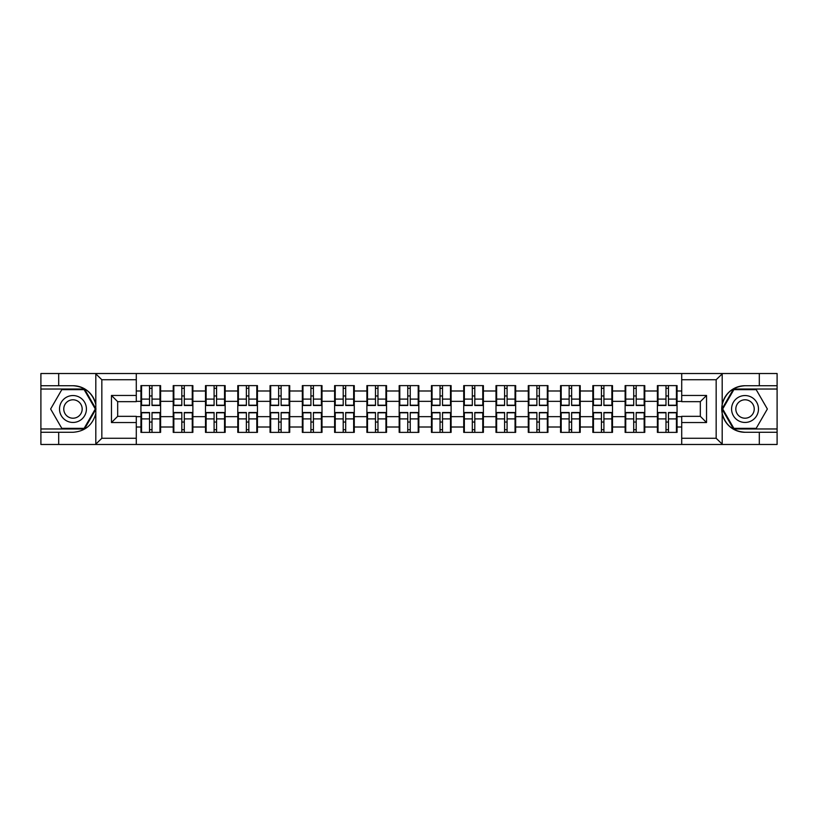 <?xml version="1.0" encoding="UTF-8"?>
<svg xmlns="http://www.w3.org/2000/svg" width="818" height="818" viewBox="0 0 818 818"><rect width="100%" height="100%" fill="white"/><g stroke="black" fill="none" stroke-linecap="round" stroke-linejoin="round"><path stroke-width="1.23" d="M715.443 444.481L777.1 444.481L777.1 389.031L733.501 389.031L721.977 409L733.501 428.969L777.1 428.969M136.289 444.481L681.711 444.481L681.711 416.342L700.331 416.342L700.331 401.658L681.711 401.658L681.711 373.519L136.289 373.519L136.289 401.658L117.669 401.658L117.669 416.342L136.289 416.342L136.289 444.481L95.44 444.481L101.841 438.274L136.289 438.274M95.44 444.481L40.9 444.481L40.9 432.282L58.691 432.282L58.691 444.481L102.557 444.481M677.059 422.139L676.435 422.139M658.02 422.139L657.396 422.139M657.396 395.861L658.02 395.861M676.435 395.861L677.059 395.861M677.059 393.172L676.435 393.172M658.02 393.172L657.396 393.172M657.396 424.828L658.02 424.828M676.435 424.828L677.059 424.828M644.778 422.139L644.155 422.139M625.739 422.139L625.126 422.139M625.126 395.861L625.739 395.861M644.155 395.861L644.778 395.861M644.778 393.172L644.155 393.172M625.739 393.172L625.126 393.172M625.126 424.828L625.739 424.828M644.155 424.828L644.778 424.828M612.498 422.139L611.874 422.139M593.459 422.139L592.845 422.139M592.845 395.861L593.459 395.861M611.874 395.861L612.498 395.861M612.498 393.172L611.874 393.172M593.459 393.172L592.845 393.172M592.845 424.828L593.459 424.828M611.874 424.828L612.498 424.828M580.218 422.139L579.604 422.139M561.189 422.139L560.565 422.139M560.565 395.861L561.189 395.861M579.604 395.861L580.218 395.861M580.218 393.172L579.604 393.172M561.189 393.172L560.565 393.172M560.565 424.828L561.189 424.828M579.604 424.828L580.218 424.828M547.948 422.139L547.324 422.139M528.909 422.139L528.285 422.139M528.285 395.861L528.909 395.861M547.324 395.861L547.948 395.861M547.948 393.172L547.324 393.172M528.909 393.172L528.285 393.172M528.285 424.828L528.909 424.828M547.324 424.828L547.948 424.828M515.667 422.139L515.043 422.139M496.628 422.139L496.005 422.139M496.005 395.861L496.628 395.861M515.043 395.861L515.667 395.861M515.667 393.172L515.043 393.172M496.628 393.172L496.005 393.172M496.005 424.828L496.628 424.828M515.043 424.828L515.667 424.828M483.387 422.139L482.763 422.139M464.348 422.139L463.724 422.139M463.724 395.861L464.348 395.861M482.763 395.861L483.387 395.861M483.387 393.172L482.763 393.172M464.348 393.172L463.724 393.172M463.724 424.828L464.348 424.828M482.763 424.828L483.387 424.828M451.107 422.139L450.483 422.139M432.068 422.139L431.454 422.139M431.454 395.861L432.068 395.861M450.483 395.861L451.107 395.861M451.107 393.172L450.483 393.172M432.068 393.172L431.454 393.172M431.454 424.828L432.068 424.828M450.483 424.828L451.107 424.828M418.826 422.139L418.213 422.139M399.787 422.139L399.174 422.139M399.174 395.861L399.787 395.861M418.213 395.861L418.826 395.861M418.826 393.172L418.213 393.172M399.787 393.172L399.174 393.172M399.174 424.828L399.787 424.828M418.213 424.828L418.826 424.828M386.546 422.139L385.932 422.139M367.517 422.139L366.893 422.139M366.893 395.861L367.517 395.861M385.932 395.861L386.546 395.861M386.546 393.172L385.932 393.172M367.517 393.172L366.893 393.172M366.893 424.828L367.517 424.828M385.932 424.828L386.546 424.828M354.276 422.139L353.652 422.139M335.237 422.139L334.613 422.139M334.613 395.861L335.237 395.861M353.652 395.861L354.276 395.861M354.276 393.172L353.652 393.172M335.237 393.172L334.613 393.172M334.613 424.828L335.237 424.828M353.652 424.828L354.276 424.828M321.995 422.139L321.372 422.139M302.957 422.139L302.333 422.139M302.333 395.861L302.957 395.861M321.372 395.861L321.995 395.861M321.995 393.172L321.372 393.172M302.957 393.172L302.333 393.172M302.333 424.828L302.957 424.828M321.372 424.828L321.995 424.828M289.715 422.139L289.091 422.139M270.676 422.139L270.052 422.139M270.052 395.861L270.676 395.861M289.091 395.861L289.715 395.861M289.715 393.172L289.091 393.172M270.676 393.172L270.052 393.172M270.052 424.828L270.676 424.828M289.091 424.828L289.715 424.828M257.435 422.139L256.811 422.139M238.396 422.139L237.782 422.139M237.782 395.861L238.396 395.861M256.811 395.861L257.435 395.861M257.435 393.172L256.811 393.172M238.396 393.172L237.782 393.172M237.782 424.828L238.396 424.828M256.811 424.828L257.435 424.828M225.154 422.139L224.541 422.139M206.126 422.139L205.502 422.139M205.502 395.861L206.126 395.861M224.541 395.861L225.154 395.861M225.154 393.172L224.541 393.172M206.126 393.172L205.502 393.172M205.502 424.828L206.126 424.828M224.541 424.828L225.154 424.828M192.874 422.139L192.261 422.139M173.845 422.139L173.222 422.139M173.222 395.861L173.845 395.861M192.261 395.861L192.874 395.861M192.874 393.172L192.261 393.172M173.845 393.172L173.222 393.172M173.222 424.828L173.845 424.828M192.261 424.828L192.874 424.828M681.711 390.994L677.059 390.994L677.059 385.615L657.396 385.615L657.396 401.341L644.778 401.341L644.778 416.659L657.396 416.659L657.396 401.341M681.711 427.006L677.059 427.006L677.059 432.385L657.396 432.385L657.396 427.006L644.778 427.006L644.778 432.385L625.126 432.385L625.126 427.006L612.498 427.006L612.498 432.385L592.845 432.385L592.845 427.006L580.218 427.006L580.218 432.385L560.565 432.385L560.565 427.006L547.948 427.006L547.948 432.385L528.285 432.385L528.285 427.006L515.667 427.006L515.667 432.385L496.005 432.385L496.005 427.006L483.387 427.006L483.387 432.385L463.724 432.385L463.724 427.006L451.107 427.006L451.107 432.385L431.454 432.385L431.454 427.006L418.826 427.006L418.826 432.385L399.174 432.385L399.174 427.006L386.546 427.006L386.546 432.385L366.893 432.385L366.893 427.006L354.276 427.006L354.276 432.385L334.613 432.385L334.613 427.006L321.995 427.006L321.995 432.385L302.333 432.385L302.333 427.006L289.715 427.006L289.715 432.385L270.052 432.385L270.052 427.006L257.435 427.006L257.435 432.385L237.782 432.385L237.782 427.006L225.154 427.006L225.154 432.385L205.502 432.385L205.502 427.006L192.874 427.006L192.874 432.385L173.222 432.385L173.222 427.006L160.604 427.006L160.604 432.385L140.941 432.385L140.941 427.006L136.289 427.006M136.289 390.994L140.941 390.994L140.941 401.341L136.289 401.341M657.396 390.994L644.778 390.994L644.778 385.615L625.126 385.615L625.126 390.994L612.498 390.994L612.498 385.615L592.845 385.615L592.845 390.994L580.218 390.994L580.218 385.615L560.565 385.615L560.565 390.994L547.948 390.994L547.948 385.615L528.285 385.615L528.285 390.994L515.667 390.994L515.667 385.615L496.005 385.615L496.005 390.994L483.387 390.994L483.387 385.615L463.724 385.615L463.724 390.994L451.107 390.994L451.107 385.615L431.454 385.615L431.454 390.994L418.826 390.994L418.826 385.615L399.174 385.615L399.174 390.994L386.546 390.994L386.546 385.615L366.893 385.615L366.893 390.994L354.276 390.994L354.276 385.615L334.613 385.615L334.613 390.994L321.995 390.994L321.995 385.615L302.333 385.615L302.333 390.994L289.715 390.994L289.715 385.615L270.052 385.615L270.052 390.994L257.435 390.994L257.435 385.615L237.782 385.615L237.782 390.994L225.154 390.994L225.154 385.615L205.502 385.615L205.502 390.994L192.874 390.994L192.874 385.615L173.222 385.615L173.222 390.994L160.604 390.994L160.604 385.615L140.941 385.615L140.941 390.994M657.396 416.659L657.396 427.006M644.778 416.659L644.778 427.006M644.778 390.994L644.778 401.341M612.498 416.659L625.126 416.659L625.126 401.341L612.498 401.341L612.498 427.006M625.126 416.659L625.126 427.006M625.126 390.994L625.126 401.341M612.498 390.994L612.498 401.341M580.218 416.659L592.845 416.659L592.845 401.341L580.218 401.341L580.218 427.006M592.845 416.659L592.845 427.006M592.845 390.994L592.845 401.341M580.218 390.994L580.218 401.341M547.948 416.659L560.565 416.659L560.565 401.341L547.948 401.341L547.948 427.006M560.565 416.659L560.565 427.006M560.565 390.994L560.565 401.341M547.948 390.994L547.948 401.341M515.667 416.659L528.285 416.659L528.285 401.341L515.667 401.341L515.667 427.006M528.285 416.659L528.285 427.006M528.285 390.994L528.285 401.341M515.667 390.994L515.667 401.341M483.387 416.659L496.005 416.659L496.005 401.341L483.387 401.341L483.387 427.006M496.005 416.659L496.005 427.006M496.005 390.994L496.005 401.341M483.387 390.994L483.387 401.341M451.107 416.659L463.724 416.659L463.724 401.341L451.107 401.341L451.107 427.006M463.724 416.659L463.724 427.006M463.724 390.994L463.724 401.341M451.107 390.994L451.107 401.341M418.826 416.659L431.454 416.659L431.454 401.341L418.826 401.341L418.826 427.006M431.454 416.659L431.454 427.006M431.454 390.994L431.454 401.341M418.826 390.994L418.826 401.341M386.546 416.659L399.174 416.659L399.174 401.341L386.546 401.341L386.546 427.006M399.174 416.659L399.174 427.006M399.174 390.994L399.174 401.341M386.546 390.994L386.546 401.341M354.276 416.659L366.893 416.659L366.893 401.341L354.276 401.341L354.276 427.006M366.893 416.659L366.893 427.006M366.893 390.994L366.893 401.341M354.276 390.994L354.276 401.341M321.995 416.659L334.613 416.659L334.613 401.341L321.995 401.341L321.995 427.006M334.613 416.659L334.613 427.006M334.613 390.994L334.613 401.341M321.995 390.994L321.995 401.341M289.715 416.659L302.333 416.659L302.333 401.341L289.715 401.341L289.715 427.006M302.333 416.659L302.333 427.006M302.333 390.994L302.333 401.341M289.715 390.994L289.715 401.341M257.435 416.659L270.052 416.659L270.052 401.341L257.435 401.341L257.435 427.006M270.052 416.659L270.052 427.006M270.052 390.994L270.052 401.341M257.435 390.994L257.435 401.341M225.154 416.659L237.782 416.659L237.782 401.341L225.154 401.341L225.154 427.006M237.782 416.659L237.782 427.006M237.782 390.994L237.782 401.341M225.154 390.994L225.154 401.341M192.874 416.659L205.502 416.659L205.502 401.341L192.874 401.341L192.874 427.006M205.502 416.659L205.502 427.006M205.502 390.994L205.502 401.341M192.874 390.994L192.874 401.341M160.604 416.659L173.222 416.659L173.222 401.341L160.604 401.341L160.604 427.006M173.222 416.659L173.222 427.006M173.222 390.994L173.222 401.341M160.604 390.994L160.604 401.341M160.604 422.139L159.98 422.139M141.565 422.139L140.941 422.139M140.941 395.861L141.565 395.861M159.98 395.861L160.604 395.861M160.604 393.172L159.98 393.172M141.565 393.172L140.941 393.172M140.941 424.828L141.565 424.828M159.98 424.828L160.604 424.828M136.289 416.659L140.941 416.659L140.941 401.341M140.941 416.659L140.941 427.006M102.557 373.519L40.9 373.519L40.9 428.969L84.499 428.969L96.023 409L84.499 389.031L40.9 389.031M681.711 401.341L677.059 401.341L677.059 416.659L681.711 416.659M677.059 416.659L677.059 427.006M677.059 390.994L677.059 401.341M159.98 385.615L159.98 405.483L152.015 405.483L152.015 385.615M149.53 385.615L149.53 405.483L141.565 405.483L141.565 385.615M149.53 388.305L152.015 388.305M152.015 395.963L149.53 395.963M141.565 432.385L141.565 412.517L149.53 412.517L149.53 432.385M152.015 432.385L152.015 412.517L159.98 412.517L159.98 432.385M152.015 429.695L149.53 429.695M149.53 422.037L152.015 422.037M66.248 397.354A13.446 13.446 0 0 0 61.319 415.728A13.446 13.446 0 0 0 79.694 420.646A13.446 13.446 0 0 0 84.622 402.272A13.446 13.446 0 0 0 66.248 397.354M68.364 401.024A9.213 9.213 0 0 0 65 413.601A9.213 9.213 0 0 0 77.577 416.976A9.213 9.213 0 0 0 80.941 404.399A9.213 9.213 0 0 0 68.364 401.024M95.307 409L84.142 428.346L61.8 428.346L50.634 409L61.8 389.654L84.142 389.654L95.307 409M751.752 397.354A13.446 13.446 0 0 0 733.378 402.272A13.446 13.446 0 0 0 738.306 420.646A13.446 13.446 0 0 0 756.681 415.728A13.446 13.446 0 0 0 751.752 397.354M749.636 401.024A9.213 9.213 0 0 0 737.059 404.399A9.213 9.213 0 0 0 740.423 416.976A9.213 9.213 0 0 0 753 413.601A9.213 9.213 0 0 0 749.636 401.024M756.2 428.346L733.858 428.346L722.693 409L733.858 389.654L756.2 389.654L767.366 409L756.2 428.346M58.691 432.282L72.976 432.282C84.99 431.383 92.598 425.125 95.808 413.509L95.808 404.491C92.598 392.875 84.99 386.617 72.976 385.718L40.9 385.718M40.9 432.282L40.9 428.969M136.289 379.726L101.841 379.726L95.44 373.519L58.691 373.519L58.691 385.718M95.44 373.519L136.289 373.519M72.976 385.718A23.282 23.282 0 0 1 95.808 404.491L95.808 373.693M117.669 401.658L111.463 395.452L136.289 395.452M136.289 422.548L111.463 422.548L117.669 416.342M681.711 373.519L722.56 373.519L716.159 379.726L681.711 379.726M759.308 385.718L759.308 373.519L777.1 373.519L777.1 385.718L745.024 385.718C733.01 386.617 725.402 392.875 722.192 404.491L722.192 413.509C725.402 425.125 733.01 431.383 745.024 432.282L777.1 432.282M722.56 373.519L759.308 373.519M777.1 385.718L777.1 389.031M681.711 438.274L716.159 438.274L722.56 444.481L759.308 444.481L759.308 432.282M722.56 444.481L681.711 444.481M745.024 432.282A23.282 23.282 0 0 1 721.752 409A23.282 23.282 0 0 1 745.024 385.718M700.331 416.342L706.537 422.548L681.711 422.548M681.711 395.452L706.537 395.452L700.331 401.658M192.261 385.615L192.261 405.483L184.295 405.483L184.295 385.615M181.811 385.615L181.811 405.483L173.845 405.483L173.845 385.615M181.811 388.305L184.295 388.305M184.295 395.963L181.811 395.963M224.541 385.615L224.541 405.483L216.566 405.483L216.566 385.615M214.091 385.615L214.091 405.483L206.126 405.483L206.126 385.615M214.091 388.305L216.566 388.305M216.566 395.963L214.091 395.963M256.811 385.615L256.811 405.483L248.846 405.483L248.846 385.615M246.361 385.615L246.361 405.483L238.396 405.483L238.396 385.615M246.361 388.305L248.846 388.305M248.846 395.963L246.361 395.963M289.091 385.615L289.091 405.483L281.126 405.483L281.126 385.615M278.641 385.615L278.641 405.483L270.676 405.483L270.676 385.615M278.641 388.305L281.126 388.305M281.126 395.963L278.641 395.963M321.372 385.615L321.372 405.483L313.406 405.483L313.406 385.615M310.922 385.615L310.922 405.483L302.957 405.483L302.957 385.615M310.922 388.305L313.406 388.305M313.406 395.963L310.922 395.963M173.845 432.385L173.845 412.517L181.811 412.517L181.811 432.385M184.295 432.385L184.295 412.517L192.261 412.517L192.261 432.385M184.295 429.695L181.811 429.695M181.811 422.037L184.295 422.037M206.126 432.385L206.126 412.517L214.091 412.517L214.091 432.385M216.566 432.385L216.566 412.517L224.541 412.517L224.541 432.385M216.566 429.695L214.091 429.695M214.091 422.037L216.566 422.037M238.396 432.385L238.396 412.517L246.361 412.517L246.361 432.385M248.846 432.385L248.846 412.517L256.811 412.517L256.811 432.385M248.846 429.695L246.361 429.695M246.361 422.037L248.846 422.037M270.676 432.385L270.676 412.517L278.641 412.517L278.641 432.385M281.126 432.385L281.126 412.517L289.091 412.517L289.091 432.385M281.126 429.695L278.641 429.695M278.641 422.037L281.126 422.037M302.957 432.385L302.957 412.517L310.922 412.517L310.922 432.385M313.406 432.385L313.406 412.517L321.372 412.517L321.372 432.385M313.406 429.695L310.922 429.695M310.922 422.037L313.406 422.037M353.652 385.615L353.652 405.483L345.687 405.483L345.687 385.615M343.202 385.615L343.202 405.483L335.237 405.483L335.237 385.615M343.202 388.305L345.687 388.305M345.687 395.963L343.202 395.963M335.237 432.385L335.237 412.517L343.202 412.517L343.202 432.385M345.687 432.385L345.687 412.517L353.652 412.517L353.652 432.385M345.687 429.695L343.202 429.695M343.202 422.037L345.687 422.037M385.932 385.615L385.932 405.483L377.967 405.483L377.967 385.615M375.482 385.615L375.482 405.483L367.517 405.483L367.517 385.615M375.482 388.305L377.967 388.305M377.967 395.963L375.482 395.963M367.517 432.385L367.517 412.517L375.482 412.517L375.482 432.385M377.967 432.385L377.967 412.517L385.932 412.517L385.932 432.385M377.967 429.695L375.482 429.695M375.482 422.037L377.967 422.037M418.213 385.615L418.213 405.483L410.237 405.483L410.237 385.615M407.763 385.615L407.763 405.483L399.787 405.483L399.787 385.615M407.763 388.305L410.237 388.305M410.237 395.963L407.763 395.963M399.787 432.385L399.787 412.517L407.763 412.517L407.763 432.385M410.237 432.385L410.237 412.517L418.213 412.517L418.213 432.385M410.237 429.695L407.763 429.695M407.763 422.037L410.237 422.037M450.483 385.615L450.483 405.483L442.518 405.483L442.518 385.615M440.033 385.615L440.033 405.483L432.068 405.483L432.068 385.615M440.033 388.305L442.518 388.305M442.518 395.963L440.033 395.963M432.068 432.385L432.068 412.517L440.033 412.517L440.033 432.385M442.518 432.385L442.518 412.517L450.483 412.517L450.483 432.385M442.518 429.695L440.033 429.695M440.033 422.037L442.518 422.037M482.763 385.615L482.763 405.483L474.798 405.483L474.798 385.615M472.313 385.615L472.313 405.483L464.348 405.483L464.348 385.615M472.313 388.305L474.798 388.305M474.798 395.963L472.313 395.963M464.348 432.385L464.348 412.517L472.313 412.517L472.313 432.385M474.798 432.385L474.798 412.517L482.763 412.517L482.763 432.385M474.798 429.695L472.313 429.695M472.313 422.037L474.798 422.037M515.043 385.615L515.043 405.483L507.078 405.483L507.078 385.615M504.594 385.615L504.594 405.483L496.628 405.483L496.628 385.615M504.594 388.305L507.078 388.305M507.078 395.963L504.594 395.963M496.628 432.385L496.628 412.517L504.594 412.517L504.594 432.385M507.078 432.385L507.078 412.517L515.043 412.517L515.043 432.385M507.078 429.695L504.594 429.695M504.594 422.037L507.078 422.037M547.324 385.615L547.324 405.483L539.359 405.483L539.359 385.615M536.874 385.615L536.874 405.483L528.909 405.483L528.909 385.615M536.874 388.305L539.359 388.305M539.359 395.963L536.874 395.963M528.909 432.385L528.909 412.517L536.874 412.517L536.874 432.385M539.359 432.385L539.359 412.517L547.324 412.517L547.324 432.385M539.359 429.695L536.874 429.695M536.874 422.037L539.359 422.037M579.604 385.615L579.604 405.483L571.639 405.483L571.639 385.615M569.154 385.615L569.154 405.483L561.189 405.483L561.189 385.615M569.154 388.305L571.639 388.305M571.639 395.963L569.154 395.963M561.189 432.385L561.189 412.517L569.154 412.517L569.154 432.385M571.639 432.385L571.639 412.517L579.604 412.517L579.604 432.385M571.639 429.695L569.154 429.695M569.154 422.037L571.639 422.037M611.874 385.615L611.874 405.483L603.909 405.483L603.909 385.615M601.435 385.615L601.435 405.483L593.459 405.483L593.459 385.615M601.435 388.305L603.909 388.305M603.909 395.963L601.435 395.963M593.459 432.385L593.459 412.517L601.435 412.517L601.435 432.385M603.909 432.385L603.909 412.517L611.874 412.517L611.874 432.385M603.909 429.695L601.435 429.695M601.435 422.037L603.909 422.037M644.155 385.615L644.155 405.483L636.189 405.483L636.189 385.615M633.705 385.615L633.705 405.483L625.739 405.483L625.739 385.615M633.705 388.305L636.189 388.305M636.189 395.963L633.705 395.963M625.739 432.385L625.739 412.517L633.705 412.517L633.705 432.385M636.189 432.385L636.189 412.517L644.155 412.517L644.155 432.385M636.189 429.695L633.705 429.695M633.705 422.037L636.189 422.037M676.435 385.615L676.435 405.483L668.47 405.483L668.47 385.615M665.985 385.615L665.985 405.483L658.02 405.483L658.02 385.615M665.985 388.305L668.47 388.305M668.47 395.963L665.985 395.963M658.02 432.385L658.02 412.517L665.985 412.517L665.985 432.385M668.47 432.385L668.47 412.517L676.435 412.517L676.435 432.385M668.47 429.695L665.985 429.695M665.985 422.037L668.47 422.037M149.53 399.102L141.565 399.102M149.53 405.217L141.565 405.217M159.98 399.102L152.015 399.102M159.98 405.217L152.015 405.217M152.015 418.898L159.98 418.898M152.015 412.783L159.98 412.783M141.565 418.898L149.53 418.898M141.565 412.783L149.53 412.783M95.808 444.307L95.808 413.509M101.841 379.726L101.841 438.274M111.463 422.548L111.463 395.452M722.192 373.693L722.192 404.491M722.192 413.509L722.192 444.307M716.159 438.274L716.159 379.726M706.537 395.452L706.537 422.548M181.811 399.102L173.845 399.102M181.811 405.217L173.845 405.217M192.261 399.102L184.295 399.102M192.261 405.217L184.295 405.217M214.091 399.102L206.126 399.102M214.091 405.217L206.126 405.217M224.541 399.102L216.566 399.102M224.541 405.217L216.566 405.217M246.361 399.102L238.396 399.102M246.361 405.217L238.396 405.217M256.811 399.102L248.846 399.102M256.811 405.217L248.846 405.217M278.641 399.102L270.676 399.102M278.641 405.217L270.676 405.217M289.091 399.102L281.126 399.102M289.091 405.217L281.126 405.217M310.922 399.102L302.957 399.102M310.922 405.217L302.957 405.217M321.372 399.102L313.406 399.102M321.372 405.217L313.406 405.217M184.295 418.898L192.261 418.898M184.295 412.783L192.261 412.783M173.845 418.898L181.811 418.898M173.845 412.783L181.811 412.783M216.566 418.898L224.541 418.898M216.566 412.783L224.541 412.783M206.126 418.898L214.091 418.898M206.126 412.783L214.091 412.783M248.846 418.898L256.811 418.898M248.846 412.783L256.811 412.783M238.396 418.898L246.361 418.898M238.396 412.783L246.361 412.783M281.126 418.898L289.091 418.898M281.126 412.783L289.091 412.783M270.676 418.898L278.641 418.898M270.676 412.783L278.641 412.783M313.406 418.898L321.372 418.898M313.406 412.783L321.372 412.783M302.957 418.898L310.922 418.898M302.957 412.783L310.922 412.783M343.202 399.102L335.237 399.102M343.202 405.217L335.237 405.217M353.652 399.102L345.687 399.102M353.652 405.217L345.687 405.217M345.687 418.898L353.652 418.898M345.687 412.783L353.652 412.783M335.237 418.898L343.202 418.898M335.237 412.783L343.202 412.783M375.482 399.102L367.517 399.102M375.482 405.217L367.517 405.217M385.932 399.102L377.967 399.102M385.932 405.217L377.967 405.217M377.967 418.898L385.932 418.898M377.967 412.783L385.932 412.783M367.517 418.898L375.482 418.898M367.517 412.783L375.482 412.783M407.763 399.102L399.787 399.102M407.763 405.217L399.787 405.217M418.213 399.102L410.237 399.102M418.213 405.217L410.237 405.217M410.237 418.898L418.213 418.898M410.237 412.783L418.213 412.783M399.787 418.898L407.763 418.898M399.787 412.783L407.763 412.783M440.033 399.102L432.068 399.102M440.033 405.217L432.068 405.217M450.483 399.102L442.518 399.102M450.483 405.217L442.518 405.217M442.518 418.898L450.483 418.898M442.518 412.783L450.483 412.783M432.068 418.898L440.033 418.898M432.068 412.783L440.033 412.783M472.313 399.102L464.348 399.102M472.313 405.217L464.348 405.217M482.763 399.102L474.798 399.102M482.763 405.217L474.798 405.217M474.798 418.898L482.763 418.898M474.798 412.783L482.763 412.783M464.348 418.898L472.313 418.898M464.348 412.783L472.313 412.783M504.594 399.102L496.628 399.102M504.594 405.217L496.628 405.217M515.043 399.102L507.078 399.102M515.043 405.217L507.078 405.217M507.078 418.898L515.043 418.898M507.078 412.783L515.043 412.783M496.628 418.898L504.594 418.898M496.628 412.783L504.594 412.783M536.874 399.102L528.909 399.102M536.874 405.217L528.909 405.217M547.324 399.102L539.359 399.102M547.324 405.217L539.359 405.217M539.359 418.898L547.324 418.898M539.359 412.783L547.324 412.783M528.909 418.898L536.874 418.898M528.909 412.783L536.874 412.783M569.154 399.102L561.189 399.102M569.154 405.217L561.189 405.217M579.604 399.102L571.639 399.102M579.604 405.217L571.639 405.217M571.639 418.898L579.604 418.898M571.639 412.783L579.604 412.783M561.189 418.898L569.154 418.898M561.189 412.783L569.154 412.783M601.435 399.102L593.459 399.102M601.435 405.217L593.459 405.217M611.874 399.102L603.909 399.102M611.874 405.217L603.909 405.217M603.909 418.898L611.874 418.898M603.909 412.783L611.874 412.783M593.459 418.898L601.435 418.898M593.459 412.783L601.435 412.783M633.705 399.102L625.739 399.102M633.705 405.217L625.739 405.217M644.155 399.102L636.189 399.102M644.155 405.217L636.189 405.217M636.189 418.898L644.155 418.898M636.189 412.783L644.155 412.783M625.739 418.898L633.705 418.898M625.739 412.783L633.705 412.783M665.985 399.102L658.02 399.102M665.985 405.217L658.02 405.217M676.435 399.102L668.47 399.102M676.435 405.217L668.47 405.217M668.47 418.898L676.435 418.898M668.47 412.783L676.435 412.783M658.02 418.898L665.985 418.898M658.02 412.783L665.985 412.783"/></g></svg>
